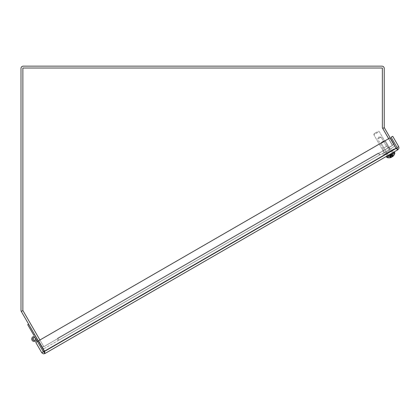 <?xml version="1.0" encoding="UTF-8"?>
<svg xmlns="http://www.w3.org/2000/svg" width="420" height="420" viewBox="0 0 420 420"><rect width="100%" height="100%" fill="white"/><g stroke="black" fill="none" stroke-linecap="round" stroke-linejoin="round"><path stroke-width="0.32" stroke-dasharray="2.1 1.58" d="M388.684 147.688L383.061 150.932L388.684 147.688L383.061 150.932L388.684 147.688L383.061 150.932L388.684 147.688L389.618 149.305L383.995 152.554L389.618 149.305L388.684 147.688L389.618 149.305L383.995 152.554L389.618 149.305M42.74 348.054A2.263 2.263 0 0 0 45.071 348.091A2.263 2.263 0 0 1 41.979 347.267L21.305 311.456A2.263 2.263 0 0 1 21 310.322L21 68.413A2.263 2.263 0 0 1 23.263 66.15L381.959 66.15A2.263 2.263 0 0 1 384.227 68.413L384.227 127.423A0.394 0.394 0 0 0 384.279 127.622L393.871 144.239A2.263 2.263 0 0 1 393.041 147.331A2.263 2.263 0 0 0 394.165 145.142M42.21 347.13L43.596 346.327A0.394 0.394 0 0 0 44.137 346.474L57.22 338.919L58.154 340.541L45.071 348.091L58.154 340.541L57.22 338.919L44.137 346.474A0.394 0.394 0 0 1 43.596 346.327L22.921 310.522A0.394 0.394 0 0 1 22.869 310.322L22.869 68.413A0.394 0.394 0 0 1 23.263 68.019L381.959 68.019L23.263 68.019A0.394 0.394 0 0 0 22.869 68.413L22.869 310.322A0.394 0.394 0 0 0 22.921 310.522L22.911 310.527M33.779 335.181L34.697 334.651L36.466 337.717A2.525 2.525 0 0 1 35.065 341.381A2.525 2.525 0 0 1 31.763 339.255A2.525 2.525 0 0 1 34.524 336.462A2.525 2.525 0 0 0 31.763 339.255A2.525 2.525 0 0 0 35.065 341.381A2.525 2.525 0 0 0 36.466 337.717L34.697 334.651L36.466 337.717A2.525 2.525 0 0 1 35.065 341.381A2.525 2.525 0 0 1 31.763 339.255A2.525 2.525 0 0 1 34.524 336.462A2.525 2.525 0 0 0 31.763 339.255A2.525 2.525 0 0 0 35.065 341.381A2.525 2.525 0 0 0 36.466 337.717L34.697 334.651L33.779 335.181L34.697 334.651L36.466 337.717A2.525 2.525 0 0 1 35.065 341.381A2.525 2.525 0 0 1 31.763 339.255A2.525 2.525 0 0 1 34.524 336.462A2.525 2.525 0 0 0 31.763 339.255A2.525 2.525 0 0 0 35.065 341.381A2.525 2.525 0 0 0 36.466 337.717L34.697 334.651L33.779 335.181L34.697 334.651L36.466 337.717A2.525 2.525 0 0 1 35.065 341.381A2.525 2.525 0 0 1 31.763 339.255A2.525 2.525 0 0 1 34.524 336.462A2.525 2.525 0 0 0 31.763 339.255A2.525 2.525 0 0 0 35.065 341.381A2.525 2.525 0 0 0 36.466 337.717L34.697 334.651L33.779 335.181L34.697 334.651L36.466 337.717A2.525 2.525 0 0 1 35.065 341.381A2.525 2.525 0 0 1 31.763 339.255A2.525 2.525 0 0 1 34.524 336.462A2.525 2.525 0 0 0 31.763 339.255A2.525 2.525 0 0 0 35.065 341.381A2.525 2.525 0 0 0 36.466 337.717L34.697 334.651L33.779 335.181L34.697 334.651L36.466 337.717A2.525 2.525 0 0 1 35.065 341.381A2.525 2.525 0 0 1 31.763 339.255A2.525 2.525 0 0 1 34.524 336.462A2.525 2.525 0 0 0 31.763 339.255A2.525 2.525 0 0 0 35.065 341.381A2.525 2.525 0 0 0 36.466 337.717L34.697 334.651L33.779 335.181L34.697 334.651L36.466 337.717A2.525 2.525 0 0 1 35.065 341.381A2.525 2.525 0 0 1 31.763 339.255A2.525 2.525 0 0 1 34.524 336.462A2.525 2.525 0 0 0 31.763 339.255A2.525 2.525 0 0 0 35.065 341.381A2.525 2.525 0 0 0 36.466 337.717L34.697 334.651L33.779 335.181L34.697 334.651L36.466 337.717A2.525 2.525 0 0 1 35.065 341.381A2.525 2.525 0 0 1 31.763 339.255A2.525 2.525 0 0 1 34.524 336.462A2.525 2.525 0 0 0 31.763 339.255A2.525 2.525 0 0 0 35.065 341.381A2.525 2.525 0 0 0 36.466 337.717L34.697 334.651L33.779 335.181L34.697 334.651L36.466 337.717A2.525 2.525 0 0 1 35.065 341.381A2.525 2.525 0 0 1 31.763 339.255A2.525 2.525 0 0 1 34.524 336.462A2.525 2.525 0 0 0 31.763 339.255A2.525 2.525 0 0 0 35.065 341.381A2.525 2.525 0 0 0 36.466 337.717L34.697 334.651L33.779 335.181L34.697 334.651L36.466 337.717A2.525 2.525 0 0 1 35.065 341.381A2.525 2.525 0 0 1 31.763 339.255A2.525 2.525 0 0 1 34.524 336.462A2.525 2.525 0 0 0 31.763 339.255A2.525 2.525 0 0 0 35.065 341.381A2.525 2.525 0 0 0 36.466 337.717L34.697 334.651L33.779 335.181L34.697 334.651L36.466 337.717A2.525 2.525 0 0 1 35.065 341.381A2.525 2.525 0 0 1 31.763 339.255A2.525 2.525 0 0 1 34.524 336.462A2.525 2.525 0 0 0 31.763 339.255A2.525 2.525 0 0 0 35.065 341.381A2.525 2.525 0 0 0 36.466 337.717L34.697 334.651L33.779 335.181L34.697 334.651L36.466 337.717A2.525 2.525 0 0 1 35.065 341.381A2.525 2.525 0 0 1 31.763 339.255A2.525 2.525 0 0 1 34.524 336.462A2.525 2.525 0 0 0 31.763 339.255A2.525 2.525 0 0 0 35.065 341.381A2.525 2.525 0 0 0 36.466 337.717L34.697 334.651L33.779 335.181L34.697 334.651L36.466 337.717A2.525 2.525 0 0 1 35.065 341.381A2.525 2.525 0 0 1 31.763 339.255A2.525 2.525 0 0 1 34.524 336.462A2.525 2.525 0 0 0 31.763 339.255A2.525 2.525 0 0 0 35.065 341.381A2.525 2.525 0 0 0 36.466 337.717L34.697 334.651L33.779 335.181L34.697 334.651L36.466 337.717A2.525 2.525 0 0 1 35.065 341.381A2.525 2.525 0 0 1 31.763 339.255A2.525 2.525 0 0 1 34.524 336.462A2.525 2.525 0 0 0 31.763 339.255A2.525 2.525 0 0 0 35.065 341.381A2.525 2.525 0 0 0 36.466 337.717L34.697 334.651L33.779 335.181L34.697 334.651L36.466 337.717A2.525 2.525 0 0 1 35.065 341.381A2.525 2.525 0 0 1 31.763 339.255A2.525 2.525 0 0 1 34.524 336.462A2.525 2.525 0 0 0 31.763 339.255A2.525 2.525 0 0 0 35.065 341.381A2.525 2.525 0 0 0 36.466 337.717L34.697 334.651L33.779 335.181L34.697 334.651L36.466 337.717L34.697 334.651L33.779 335.181L34.697 334.651L33.779 335.181L34.524 336.462A2.525 2.525 0 0 0 31.763 339.255A2.525 2.525 0 0 0 35.065 341.381A2.525 2.525 0 0 0 36.466 337.717L34.697 334.651L33.779 335.181L34.697 334.651L36.466 337.717L34.697 334.651L33.779 335.181L34.697 334.651L33.779 335.181L34.524 336.462A2.525 2.525 0 0 0 31.763 339.255A2.525 2.525 0 0 0 35.065 341.381A2.525 2.525 0 0 0 36.466 337.717L28.628 324.145L27.715 324.676L33.779 335.181L34.697 334.651L36.466 337.717A2.525 2.525 0 0 0 32.587 337.097A2.525 2.525 0 0 0 32.781 341.014A2.525 2.525 0 0 0 36.577 340.022L37.317 341.308L38.23 340.778L41.979 347.267L43.596 346.327L22.921 310.522L21.305 311.456M393.871 144.239L392.254 145.173A0.394 0.394 0 0 1 392.107 145.709L379.024 153.263L379.958 154.886L393.041 147.331L379.958 154.886L379.024 153.263L392.107 145.709A0.394 0.394 0 0 0 392.254 145.173L382.657 128.557L392.254 145.173L393.697 144.338M382.384 127.79A2.263 2.263 0 0 0 382.657 128.557A2.263 2.263 0 0 1 382.352 127.423L382.352 68.413A0.394 0.394 0 0 0 381.959 68.019A0.394 0.394 0 0 1 382.352 68.413L382.352 127.423M386.269 154.297L392.422 150.749L386.269 154.297L392.422 150.749L386.269 154.297L392.422 150.749L386.269 154.297L387.203 155.92L393.356 152.366L387.203 155.92L386.269 154.297L387.203 155.92L393.356 152.366L387.203 155.92M28.628 324.145L36.466 337.717A2.525 2.525 0 0 1 35.065 341.381A2.525 2.525 0 0 1 31.763 339.255A2.525 2.525 0 0 1 34.524 336.462A2.525 2.525 0 0 0 31.763 339.255A2.525 2.525 0 0 0 35.065 341.381A2.525 2.525 0 0 0 36.466 337.717A2.525 2.525 0 0 1 35.065 341.381A2.525 2.525 0 0 1 31.763 339.255A2.525 2.525 0 0 1 34.524 336.462A2.525 2.525 0 0 0 31.763 339.255A2.525 2.525 0 0 0 35.065 341.381A2.525 2.525 0 0 0 36.466 337.717L44.3 351.283L43.381 351.808L43.922 351.955L396.958 148.129L43.922 351.955L44.856 353.572L43.386 353.85L41.764 352.742L35.789 342.394L37.406 341.46L43.381 351.808L41.764 352.742M397.157 149.399L395.955 148.25L389.981 137.902L38.551 340.798L44.525 351.146L44.924 352.748M44.856 353.572L397.892 149.746L396.958 148.129L396.496 148.26M44.525 351.146L38.551 340.798L389.981 137.902L38.551 340.798L44.525 351.146L395.955 148.25L389.981 137.902L395.955 148.25L44.525 351.146L395.955 148.25M43.922 351.955L44.268 351.614M396.958 148.129L397.105 147.588L391.13 137.24L392.747 136.306L398.722 146.653L399 148.124L397.892 149.746M397.105 147.588L398.722 146.653M388.663 138.663L392.527 145.357L378.567 153.416L378.362 153.069L379.496 155.038L58.69 340.253L57.556 338.289L58.69 340.253L57.755 338.635L378.562 153.416L57.755 338.635L57.556 338.289L58.69 340.253L57.556 338.289L57.755 338.635L43.796 346.694L39.931 340.006M378.562 153.416L379.496 155.038L58.69 340.253L379.496 155.038L58.69 340.253L57.556 338.289L378.362 153.074L379.496 155.038L378.562 153.416L379.496 155.038L378.562 153.416L57.755 338.635L57.556 338.289L378.362 153.074L378.567 153.416L392.527 145.357L382.352 127.738L382.352 68.019L22.869 68.019L22.869 310.454L43.796 346.694L57.755 338.635L43.796 346.694L22.869 310.454L22.869 68.019L382.352 68.019L382.352 127.738L392.527 145.357L378.567 153.416L392.527 145.357L382.352 127.738L382.352 68.019L22.869 68.019L22.869 310.454L43.796 346.694L378.562 153.416M378.362 153.069L57.561 338.289L378.362 153.074M384.437 141.509L381.271 143.335L384.437 141.509M383.681 141.031L381.56 142.254L383.681 141.031M391.367 153.515L388.201 155.342L391.367 153.515M391.367 154.555L392.674 156.503L391.367 154.555L393.131 155.804A6.116 3.922 -126.5 0 1 392.674 156.503L392.543 155.988L392.915 156.361A6.116 5.607 -132.6 0 0 393.671 155.495L393.246 155.741A6.116 4.662 67.7 0 1 392.616 156.534L392.207 156.812L391.86 156.382L392.038 156.912L391.608 157.117A6.116 2.378 -125.4 0 1 390.994 157.043L390.274 155.179L391.025 156.907L390.296 157.442A6.116 3.922 66.5 0 0 391.13 157.395L390.752 157.022L390.883 157.531A6.116 5.607 72.6 0 1 389.755 157.757L390.18 157.511A6.116 4.662 -127.7 0 0 391.183 157.364L391.629 157.148L391.43 156.629L391.797 157.048L392.191 156.781A6.116 2.378 65.4 0 0 392.438 156.209L391.183 154.66L392.301 156.172L393.131 155.804A6.116 3.922 -126.5 0 1 392.674 156.503L391.282 154.319L393.671 155.495L391.671 154.376L393.671 155.495L393.246 155.741A6.116 4.662 67.7 0 1 392.616 156.534L392.207 156.812L390.768 154.613L390.259 155.148L391.025 156.907L390.296 157.442A6.116 3.922 66.5 0 0 391.13 157.395L389.933 155.096L389.755 157.757L389.786 155.463L389.755 157.757L390.18 157.511A6.116 4.662 -127.7 0 0 391.183 157.364L391.629 157.148L390.448 154.802L391.162 154.628L392.301 156.172L393.131 155.804A6.116 3.922 -126.5 0 1 392.674 156.503L391.162 154.628L391.639 154.35L389.786 155.463L391.162 154.628M393.409 155.536L393.026 155.757L393.409 155.536L393.026 155.757L391.639 154.35M390.401 157.269L391.025 156.907L390.401 157.269L390.091 155.284L390.296 157.442L389.918 155.305M391.183 157.364L389.897 155.4L391.183 157.364L389.897 155.4L390.306 157.327L389.755 157.757A6.116 5.607 72.6 0 0 390.883 157.531L391.041 157.484A6.064 5.675 -90.5 0 1 390.28 157.7L390.752 157.022L391.041 157.479A6.064 5.675 -90.5 0 1 390.28 157.7L390.752 157.022L390.883 157.531A6.116 5.607 72.6 0 1 389.755 157.757L390.306 157.327L389.897 155.4L390.18 157.511A6.116 4.662 -127.7 0 0 391.183 157.364L391.629 157.148A6.064 0.919 -109.9 0 1 391.451 157.022L391.43 156.629L391.797 157.048A6.064 1.859 49.5 0 1 391.451 157.022A6.064 0.919 -109.9 0 0 391.629 157.148A6.064 0.919 -109.9 0 1 391.451 157.022L390.448 154.802L391.797 157.048L392.191 156.781A6.116 2.378 65.4 0 0 392.438 156.209L393.131 155.804L392.438 156.209A6.116 2.378 65.4 0 1 392.191 156.781L391.183 154.66M389.897 155.4L390.448 154.802M393.026 154.334L387.277 157.652A6.127 6.127 0 0 0 391.083 157.469L389.954 155.048L390.395 154.34L391.225 154.308L392.763 156.503A6.127 6.127 0 0 0 394.826 153.295L394.7 152.376L386.536 157.085L394.7 152.376L386.536 157.085L394.7 152.376L394.359 151.788L386.201 156.497L394.359 151.788L386.201 156.497L394.359 151.788L386.201 156.497L386.536 157.085L394.7 152.376L394.359 151.788M391.083 157.458A6.064 5.901 11.1 0 1 390.28 157.7A6.064 5.901 11.1 0 0 391.083 157.458L389.933 155.096L389.781 155.426M392.038 156.912A6.064 1.859 -109.5 0 0 392.191 156.597L391.86 156.382L392.038 156.912A6.064 1.859 -109.5 0 0 392.191 156.597A6.064 0.919 49.9 0 1 392.207 156.812A6.064 0.919 49.9 0 0 392.191 156.597L391.86 156.382L392.038 156.912L391.608 157.117A6.116 2.378 -125.4 0 1 390.994 157.043L390.296 157.442M392.915 156.361L391.671 154.376L392.794 156.476A6.064 5.675 30.5 0 0 393.362 155.92L392.543 155.988L392.915 156.361A6.116 5.607 -132.6 0 0 393.671 155.495M393.362 155.92L392.543 155.988L393.362 155.92A6.064 5.901 -71.1 0 1 392.753 156.497A6.064 5.901 -71.1 0 0 393.362 155.92A6.064 5.675 30.5 0 1 392.794 156.476A6.064 5.675 30.5 0 0 393.362 155.92A6.064 5.901 -71.1 0 1 392.753 156.497A6.127 6.127 0 0 0 394.826 153.295L394.7 152.376M389.729 152.303L389.524 151.951L389.729 152.303L388.962 152.744L388.762 152.392L388.962 152.744L386.327 154.266L387.424 153.631L387.224 153.284L387.424 153.631L392.385 150.77L389.729 152.303L389.524 151.951L389.729 152.303L388.962 152.744L388.762 152.392L388.962 152.744L386.306 154.282L387.424 153.631L387.224 153.284L386.127 153.914L391.267 151.415L391.062 151.064L392.159 150.434L389.524 151.951L389.729 152.303L389.524 151.951L392.159 150.434L391.062 151.064L391.267 151.415L386.127 153.914L386.306 154.282L388.962 152.744L386.306 154.282L386.127 153.914L388.762 152.392L387.224 153.284L387.424 153.631L387.224 153.284L386.127 153.914L388.762 152.392L388.962 152.744L391.267 151.415L391.062 151.064L392.159 150.434L392.385 150.77L391.267 151.415L392.364 150.78L392.159 150.434L389.524 151.951L389.729 152.303L389.524 151.951L389.729 152.303L389.524 151.951L392.159 150.434L389.729 152.303L389.524 151.951L389.729 152.303M384.389 155.384L394.301 149.662L384.389 155.384L383.985 154.686L393.897 148.964L383.985 154.686L393.897 148.964L383.985 154.686L393.897 148.964L383.985 154.686L384.389 155.384L394.301 149.662L384.389 155.384L394.301 149.662L384.389 155.384L383.985 154.686L384.389 155.384M391.96 150.082L385.901 153.578L391.96 150.082M378.431 138.637L381.098 137.099L378.431 138.637M383.555 148.082L386.904 146.144L383.555 148.082M385.723 146.832L383.056 148.37L385.723 146.832M386.085 152.455L389.435 150.523L386.085 152.455M377.312 131.817L374.099 133.67L377.312 131.817M378.063 132.258L373.821 134.704L378.063 132.258M388.332 150.05L384.095 152.497L388.332 150.05M389.303 149.489L382.368 153.494L389.303 149.489M389.786 150.318L382.846 154.324L389.786 150.318M392.616 156.534L391.561 154.439L392.616 156.534L391.561 154.439L390.768 154.613L391.86 156.382L390.768 154.613M390.973 157.075L389.933 155.096L390.752 157.022L390.28 157.7M391.451 157.022A6.064 1.859 49.5 0 0 391.797 157.048L392.191 156.781L391.797 157.048A6.064 1.859 49.5 0 1 391.451 157.022L391.43 156.629L391.619 157.117M392.742 156.476L391.282 154.319L392.747 156.398M388.762 152.392L388.962 152.744L388.762 152.392L386.127 153.914L386.327 154.266L386.127 153.914L388.762 152.392L387.224 153.284L387.424 153.631L388.962 152.744L388.762 152.392L388.962 152.744L388.762 152.392L386.127 153.914L387.224 153.284L386.127 153.914L386.327 154.266L386.127 153.914L388.762 152.392M392.159 150.428L392.364 150.78L392.159 150.434L389.524 151.951L392.159 150.434L389.524 151.951L392.159 150.434L392.364 150.78L392.159 150.434M392.191 156.597L391.86 156.382L392.138 156.728M391.062 151.064L391.267 151.415L391.062 151.064M33.002 339.712A1.47 1.47 0 0 0 35.548 339.712A1.47 1.47 0 0 0 34.277 337.507A1.47 1.47 0 0 0 33.002 339.712A1.47 1.47 0 0 1 34.277 337.507A1.47 1.47 0 0 1 35.548 339.712A1.47 1.47 0 0 1 33.002 339.712A1.47 1.47 0 0 0 35.548 339.712A1.47 1.47 0 0 0 34.277 337.507A1.47 1.47 0 0 0 33.002 339.712A1.47 1.47 0 0 1 34.277 337.507A1.47 1.47 0 0 1 35.548 339.712A1.47 1.47 0 0 1 33.002 339.712A1.47 1.47 0 0 0 35.548 339.712A1.47 1.47 0 0 0 34.277 337.507A1.47 1.47 0 0 0 33.002 339.712A1.47 1.47 0 0 1 34.277 337.507A1.47 1.47 0 0 1 35.548 339.712A1.47 1.47 0 0 1 33.002 339.712A1.47 1.47 0 0 0 35.548 339.712A1.47 1.47 0 0 0 34.277 337.507A1.47 1.47 0 0 0 33.002 339.712A1.47 1.47 0 0 1 34.277 337.507A1.47 1.47 0 0 1 35.548 339.712A1.47 1.47 0 0 1 33.002 339.712A1.47 1.47 0 0 0 35.548 339.712A1.47 1.47 0 0 0 34.277 337.507A1.47 1.47 0 0 0 33.002 339.712A1.47 1.47 0 0 1 34.277 337.507A1.47 1.47 0 0 1 35.548 339.712A1.47 1.47 0 0 1 33.002 339.712A1.47 1.47 0 0 0 35.548 339.712A1.47 1.47 0 0 0 34.277 337.507A1.47 1.47 0 0 0 33.002 339.712A1.47 1.47 0 0 1 34.277 337.507A1.47 1.47 0 0 1 35.548 339.712A1.47 1.47 0 0 1 33.002 339.712A1.47 1.47 0 0 0 35.548 339.712A1.47 1.47 0 0 0 34.277 337.507A1.47 1.47 0 0 0 33.002 339.712A1.47 1.47 0 0 1 34.277 337.507A1.47 1.47 0 0 1 35.548 339.712A1.47 1.47 0 0 1 33.002 339.712A1.47 1.47 0 0 0 35.548 339.712A1.47 1.47 0 0 0 34.277 337.507A1.47 1.47 0 0 0 33.002 339.712A1.47 1.47 0 0 1 34.277 337.507A1.47 1.47 0 0 1 35.548 339.712A1.47 1.47 0 0 1 33.002 339.712A1.47 1.47 0 0 0 35.548 339.712A1.47 1.47 0 0 0 34.277 337.507A1.47 1.47 0 0 0 33.002 339.712A1.47 1.47 0 0 1 34.277 337.507A1.47 1.47 0 0 1 35.548 339.712A1.47 1.47 0 0 1 33.002 339.712A1.47 1.47 0 0 0 35.548 339.712A1.47 1.47 0 0 0 34.277 337.507A1.47 1.47 0 0 0 33.002 339.712A1.47 1.47 0 0 1 34.277 337.507A1.47 1.47 0 0 1 35.548 339.712A1.47 1.47 0 0 1 33.002 339.712A1.47 1.47 0 0 0 35.548 339.712A1.47 1.47 0 0 0 34.277 337.507A1.47 1.47 0 0 0 33.002 339.712A1.47 1.47 0 0 1 34.277 337.507A1.47 1.47 0 0 1 35.548 339.712A1.47 1.47 0 0 1 33.002 339.712A1.47 1.47 0 0 0 35.548 339.712A1.47 1.47 0 0 0 34.277 337.507A1.47 1.47 0 0 0 33.002 339.712A1.47 1.47 0 0 1 34.277 337.507A1.47 1.47 0 0 1 35.548 339.712A1.47 1.47 0 0 1 33.002 339.712A1.47 1.47 0 0 0 35.548 339.712A1.47 1.47 0 0 0 34.277 337.507A1.47 1.47 0 0 0 33.002 339.712A1.47 1.47 0 0 1 34.277 337.507A1.47 1.47 0 0 1 35.548 339.712A1.47 1.47 0 0 1 33.002 339.712A1.47 1.47 0 0 0 35.548 339.712A1.47 1.47 0 0 0 34.277 337.507A1.47 1.47 0 0 0 33.002 339.712A1.47 1.47 0 0 1 34.277 337.507A1.47 1.47 0 0 1 35.548 339.712A1.47 1.47 0 0 1 33.002 339.712A1.47 1.47 0 0 0 35.548 339.712A1.47 1.47 0 0 0 34.277 337.507A1.47 1.47 0 0 0 33.002 339.712A1.47 1.47 0 0 1 34.277 337.507A1.47 1.47 0 0 1 35.548 339.712A1.47 1.47 0 0 1 33.002 339.712A1.47 1.47 0 0 0 35.548 339.712A1.47 1.47 0 0 0 34.277 337.507A1.47 1.47 0 0 0 33.002 339.712A1.47 1.47 0 0 1 34.277 337.507A1.47 1.47 0 0 1 35.548 339.712A1.47 1.47 0 0 1 33.002 339.712A1.47 1.47 0 0 0 35.548 339.712A1.47 1.47 0 0 0 34.277 337.507A1.47 1.47 0 0 0 33.002 339.712A1.47 1.47 0 0 1 34.277 337.507A1.47 1.47 0 0 1 35.548 339.712A1.47 1.47 0 0 1 33.002 339.712A1.47 1.47 0 0 0 35.548 339.712A1.47 1.47 0 0 0 34.277 337.507A1.47 1.47 0 0 0 33.002 339.712A1.47 1.47 0 0 1 34.277 337.507A1.47 1.47 0 0 1 35.548 339.712A1.47 1.47 0 0 1 33.002 339.712A1.47 1.47 0 0 1 34.277 337.507A1.47 1.47 0 0 1 35.548 339.712A1.47 1.47 0 0 1 33.002 339.712A1.47 1.47 0 0 0 35.548 339.712A1.47 1.47 0 0 0 34.277 337.507A1.47 1.47 0 0 0 33.002 339.712A1.47 1.47 0 0 1 34.277 337.507A1.47 1.47 0 0 1 35.548 339.712A1.47 1.47 0 0 1 33.002 339.712A1.47 1.47 0 0 0 35.548 339.712A1.47 1.47 0 0 0 34.277 337.507A1.47 1.47 0 0 0 33.002 339.712A1.47 1.47 0 0 1 34.277 337.507A1.47 1.47 0 0 1 35.548 339.712A1.47 1.47 0 0 1 33.002 339.712A1.47 1.47 0 0 0 35.548 339.712A1.47 1.47 0 0 0 34.277 337.507A1.47 1.47 0 0 0 33.002 339.712A1.47 1.47 0 0 1 34.277 337.507A1.47 1.47 0 0 1 35.548 339.712A1.47 1.47 0 0 1 33.002 339.712A1.47 1.47 0 0 0 35.548 339.712A1.47 1.47 0 0 0 34.277 337.507A1.47 1.47 0 0 0 33.002 339.712A1.47 1.47 0 0 1 34.277 337.507A1.47 1.47 0 0 1 35.548 339.712A1.47 1.47 0 0 1 33.002 339.712A1.47 1.47 0 0 0 35.548 339.712A1.47 1.47 0 0 0 34.277 337.507A1.47 1.47 0 0 0 33.002 339.712A1.47 1.47 0 0 1 34.277 337.507A1.47 1.47 0 0 1 35.548 339.712A1.47 1.47 0 0 1 33.002 339.712A1.47 1.47 0 0 0 35.548 339.712A1.47 1.47 0 0 0 34.277 337.507A1.47 1.47 0 0 0 33.002 339.712A1.47 1.47 0 0 1 34.277 337.507A1.47 1.47 0 0 1 35.548 339.712A1.47 1.47 0 0 1 33.002 339.712A1.47 1.47 0 0 0 35.548 339.712A1.47 1.47 0 0 0 34.277 337.507A1.47 1.47 0 0 0 33.002 339.712A1.47 1.47 0 0 1 34.277 337.507A1.47 1.47 0 0 1 35.548 339.712A1.47 1.47 0 0 1 33.002 339.712A1.47 1.47 0 0 0 35.548 339.712A1.47 1.47 0 0 0 34.277 337.507A1.47 1.47 0 0 0 33.002 339.712A1.47 1.47 0 0 1 34.277 337.507A1.47 1.47 0 0 1 35.548 339.712A1.47 1.47 0 0 1 33.002 339.712A1.47 1.47 0 0 0 35.548 339.712A1.47 1.47 0 0 0 34.277 337.507A1.47 1.47 0 0 0 33.002 339.712A1.47 1.47 0 0 1 34.277 337.507A1.47 1.47 0 0 1 35.548 339.712A1.47 1.47 0 0 1 33.002 339.712A1.47 1.47 0 0 0 35.548 339.712A1.47 1.47 0 0 0 34.277 337.507A1.47 1.47 0 0 0 33.002 339.712A1.47 1.47 0 0 1 34.277 337.507A1.47 1.47 0 0 1 35.548 339.712A1.47 1.47 0 0 1 33.002 339.712A1.47 1.47 0 0 0 35.548 339.712A1.47 1.47 0 0 0 34.277 337.507A1.47 1.47 0 0 0 33.002 339.712A1.47 1.47 0 0 1 34.277 337.507A1.47 1.47 0 0 1 35.548 339.712A1.47 1.47 0 0 1 33.002 339.712A1.47 1.47 0 0 0 35.548 339.712A1.47 1.47 0 0 0 34.277 337.507A1.47 1.47 0 0 0 33.002 339.712A1.47 1.47 0 0 1 34.277 337.507A1.47 1.47 0 0 1 35.548 339.712A1.47 1.47 0 0 1 33.002 339.712A1.47 1.47 0 0 0 35.548 339.712A1.47 1.47 0 0 0 34.277 337.507A1.47 1.47 0 0 0 33.002 339.712A1.47 1.47 0 0 1 34.277 337.507A1.47 1.47 0 0 1 35.548 339.712A1.47 1.47 0 0 1 33.002 339.712A1.47 1.47 0 0 0 35.548 339.712A1.47 1.47 0 0 0 34.277 337.507A1.47 1.47 0 0 0 33.002 339.712A1.47 1.47 0 0 1 34.277 337.507A1.47 1.47 0 0 1 35.548 339.712A1.47 1.47 0 0 1 33.002 339.712A1.47 1.47 0 0 0 35.548 339.712A1.47 1.47 0 0 0 34.277 337.507A1.47 1.47 0 0 0 33.002 339.712A1.47 1.47 0 0 1 34.277 337.507A1.47 1.47 0 0 1 35.548 339.712A1.47 1.47 0 0 1 33.002 339.712A1.47 1.47 0 0 0 35.548 339.712A1.47 1.47 0 0 0 34.277 337.507A1.47 1.47 0 0 0 33.002 339.712A1.47 1.47 0 0 1 34.277 337.507A1.47 1.47 0 0 1 35.548 339.712A1.47 1.47 0 0 1 33.002 339.712A1.47 1.47 0 0 0 35.548 339.712A1.47 1.47 0 0 0 34.277 337.507A1.47 1.47 0 0 0 33.002 339.712A1.47 1.47 0 0 1 34.277 337.507A1.47 1.47 0 0 1 35.548 339.712A1.47 1.47 0 0 1 33.002 339.712A1.47 1.47 0 0 0 35.548 339.712A1.47 1.47 0 0 0 34.277 337.507A1.47 1.47 0 0 0 33.002 339.712A1.47 1.47 0 0 1 34.277 337.507A1.47 1.47 0 0 1 35.548 339.712A1.47 1.47 0 0 1 33.002 339.712A1.47 1.47 0 0 0 35.548 339.712A1.47 1.47 0 0 0 34.277 337.507A1.47 1.47 0 0 0 33.002 339.712A1.47 1.47 0 0 0 35.548 339.712A1.47 1.47 0 0 0 34.277 337.507A1.47 1.47 0 0 0 33.002 339.712M36.466 337.717A2.525 2.525 0 0 0 32.587 337.097A2.525 2.525 0 0 0 32.781 341.014A2.525 2.525 0 0 0 36.577 340.022A2.525 2.525 0 0 1 32.781 341.014A2.525 2.525 0 0 1 32.587 337.097A2.525 2.525 0 0 1 36.466 337.717A2.525 2.525 0 0 0 32.587 337.097A2.525 2.525 0 0 0 32.781 341.014A2.525 2.525 0 0 0 36.577 340.022A2.525 2.525 0 0 1 32.781 341.014A2.525 2.525 0 0 1 32.587 337.097A2.525 2.525 0 0 1 36.466 337.717L38.23 340.778L36.466 337.717A2.525 2.525 0 0 0 32.587 337.097A2.525 2.525 0 0 0 32.781 341.014A2.525 2.525 0 0 0 36.577 340.022A2.525 2.525 0 0 1 32.781 341.014A2.525 2.525 0 0 1 32.587 337.097A2.525 2.525 0 0 1 36.466 337.717L38.23 340.778L37.317 341.308L38.23 340.778L36.466 337.717A2.525 2.525 0 0 0 32.587 337.097A2.525 2.525 0 0 0 32.781 341.014A2.525 2.525 0 0 0 36.577 340.022A2.525 2.525 0 0 1 32.781 341.014A2.525 2.525 0 0 1 32.587 337.097A2.525 2.525 0 0 1 36.466 337.717L38.23 340.778L37.317 341.308L38.23 340.778L36.466 337.717A2.525 2.525 0 0 0 32.587 337.097A2.525 2.525 0 0 0 32.781 341.014A2.525 2.525 0 0 0 36.577 340.022A2.525 2.525 0 0 1 32.781 341.014A2.525 2.525 0 0 1 32.587 337.097A2.525 2.525 0 0 1 36.466 337.717L38.23 340.778L37.317 341.308L38.23 340.778L36.466 337.717A2.525 2.525 0 0 0 32.587 337.097A2.525 2.525 0 0 0 32.781 341.014A2.525 2.525 0 0 0 36.577 340.022A2.525 2.525 0 0 1 32.781 341.014A2.525 2.525 0 0 1 32.587 337.097A2.525 2.525 0 0 1 36.466 337.717L38.23 340.778L37.317 341.308L38.23 340.778L36.466 337.717A2.525 2.525 0 0 0 32.587 337.097A2.525 2.525 0 0 0 32.781 341.014A2.525 2.525 0 0 0 36.577 340.022A2.525 2.525 0 0 1 32.781 341.014A2.525 2.525 0 0 1 32.587 337.097A2.525 2.525 0 0 1 36.466 337.717L38.23 340.778L37.317 341.308L38.23 340.778L36.466 337.717A2.525 2.525 0 0 0 32.587 337.097A2.525 2.525 0 0 0 32.781 341.014A2.525 2.525 0 0 0 36.577 340.022A2.525 2.525 0 0 1 32.781 341.014A2.525 2.525 0 0 1 32.587 337.097A2.525 2.525 0 0 1 36.466 337.717L38.23 340.778L37.317 341.308L38.23 340.778L36.466 337.717A2.525 2.525 0 0 0 32.587 337.097A2.525 2.525 0 0 0 32.781 341.014A2.525 2.525 0 0 0 36.577 340.022A2.525 2.525 0 0 1 32.781 341.014A2.525 2.525 0 0 1 32.587 337.097A2.525 2.525 0 0 1 36.466 337.717L38.23 340.778L37.317 341.308L38.23 340.778L36.466 337.717A2.525 2.525 0 0 0 32.587 337.097A2.525 2.525 0 0 0 32.781 341.014A2.525 2.525 0 0 0 36.577 340.022A2.525 2.525 0 0 1 32.781 341.014A2.525 2.525 0 0 1 32.587 337.097A2.525 2.525 0 0 1 36.466 337.717L38.23 340.778L37.317 341.308L38.23 340.778L36.466 337.717A2.525 2.525 0 0 0 32.587 337.097A2.525 2.525 0 0 0 32.781 341.014A2.525 2.525 0 0 0 36.577 340.022A2.525 2.525 0 0 1 32.781 341.014A2.525 2.525 0 0 1 32.587 337.097A2.525 2.525 0 0 1 36.466 337.717L38.23 340.778L37.317 341.308L38.23 340.778L36.466 337.717A2.525 2.525 0 0 0 32.587 337.097A2.525 2.525 0 0 0 32.781 341.014A2.525 2.525 0 0 0 36.577 340.022A2.525 2.525 0 0 1 32.781 341.014A2.525 2.525 0 0 1 32.587 337.097A2.525 2.525 0 0 1 36.466 337.717L38.23 340.778L37.317 341.308L38.23 340.778L36.466 337.717A2.525 2.525 0 0 0 32.587 337.097A2.525 2.525 0 0 0 32.781 341.014A2.525 2.525 0 0 0 36.577 340.022A2.525 2.525 0 0 1 32.781 341.014A2.525 2.525 0 0 1 32.587 337.097A2.525 2.525 0 0 1 36.466 337.717L38.23 340.778L37.317 341.308L38.23 340.778L36.466 337.717A2.525 2.525 0 0 0 32.587 337.097A2.525 2.525 0 0 0 32.781 341.014A2.525 2.525 0 0 0 36.577 340.022A2.525 2.525 0 0 1 32.781 341.014A2.525 2.525 0 0 1 32.587 337.097A2.525 2.525 0 0 1 36.466 337.717L38.23 340.778L37.317 341.308L38.23 340.778L36.466 337.717A2.525 2.525 0 0 0 32.587 337.097A2.525 2.525 0 0 0 32.781 341.014A2.525 2.525 0 0 0 36.577 340.022A2.525 2.525 0 0 1 32.781 341.014A2.525 2.525 0 0 1 32.587 337.097A2.525 2.525 0 0 1 36.466 337.717L38.23 340.778L37.317 341.308L38.23 340.778L36.466 337.717A2.525 2.525 0 0 0 32.587 337.097A2.525 2.525 0 0 0 32.781 341.014A2.525 2.525 0 0 0 36.577 340.022A2.525 2.525 0 0 1 32.781 341.014A2.525 2.525 0 0 1 32.587 337.097A2.525 2.525 0 0 1 36.466 337.717L38.23 340.778L37.317 341.308L38.23 340.778L36.466 337.717A2.525 2.525 0 0 0 32.587 337.097A2.525 2.525 0 0 0 32.781 341.014A2.525 2.525 0 0 0 36.577 340.022A2.525 2.525 0 0 1 32.781 341.014A2.525 2.525 0 0 1 32.587 337.097A2.525 2.525 0 0 1 36.466 337.717L38.23 340.778L37.317 341.308L38.23 340.778L36.466 337.717A2.525 2.525 0 0 0 32.587 337.097A2.525 2.525 0 0 0 32.781 341.014A2.525 2.525 0 0 0 36.577 340.022A2.525 2.525 0 0 1 32.781 341.014A2.525 2.525 0 0 1 32.587 337.097A2.525 2.525 0 0 1 36.466 337.717L38.23 340.778L37.317 341.308L38.23 340.778L36.466 337.717L38.23 340.778L37.317 341.308L38.23 340.778L37.317 341.308L36.577 340.022A2.525 2.525 0 0 1 32.781 341.014A2.525 2.525 0 0 1 32.587 337.097A2.525 2.525 0 0 1 36.466 337.717L38.23 340.778L36.466 337.717A2.525 2.525 0 0 1 35.065 341.381A2.525 2.525 0 0 1 31.763 339.255A2.525 2.525 0 0 1 34.524 336.462M36.577 340.022L37.406 341.46M38.23 340.778L37.317 341.308M33.054 339.308A1.265 1.265 0 0 1 34.603 337.759A1.265 1.265 0 0 1 35.17 339.869A1.265 1.265 0 0 1 33.054 339.308M382.783 128.483L384.279 127.622M390.883 157.531L389.786 155.463M391.608 157.117L390.274 155.179M392.926 155.809L392.301 156.172L392.926 155.809M390.306 157.327L389.923 157.547L390.306 157.327M392.858 156.272L391.671 154.376M383.995 152.554L383.061 150.932M393.356 152.366L392.422 150.749M381.56 142.254L381.271 143.335L388.201 155.342L381.271 143.335L381.56 142.254L381.271 143.335L388.201 155.342M384.347 140.648L385.429 140.936L392.359 152.943L385.429 140.936L384.347 140.648L385.429 140.936L392.359 152.943M393.094 155.846L392.417 156.24M393.199 155.788L393.614 155.547M390.348 157.432L391.031 157.038L390.348 157.432M390.243 157.49L389.828 157.731M392.621 156.571L391.13 154.434L392.621 156.571M391.214 157.385L390.112 155.022L391.214 157.385M392.385 150.77L391.981 150.066M386.306 154.282L385.901 153.578M394.301 149.662L393.897 148.964M386.468 146.402L381.098 137.099L386.468 146.402L381.098 137.099L378.798 137.056L377.685 139.067L378.798 137.056L381.098 137.099L378.798 137.056L377.685 139.067L383.056 148.37M382.615 148.622L385.145 153.001M386.904 146.144L389.435 150.523M374.099 133.67L373.821 134.704L384.095 152.497L373.821 134.704L374.099 133.67L373.821 134.704L384.095 152.497M378.215 131.297L379.25 131.57L389.524 149.363L379.25 131.57L378.215 131.297L379.25 131.57L389.524 149.363M391.729 149.195L391.251 148.365M382.846 154.324L382.368 153.494M387.277 157.652A6.127 6.127 0 0 0 391.083 157.469L389.954 155.048L390.395 154.34L391.225 154.308L392.763 156.503M386.536 157.085L386.201 156.497M392.606 156.544L391.13 154.434M392.716 156.434L391.225 154.308L390.395 154.34L389.954 155.048L391.078 157.463M391.062 157.059L390.112 155.022"/><path stroke-width="0.63" d="M394.165 145.142A2.263 2.263 0 0 0 393.871 144.239L384.279 127.622A0.394 0.394 0 0 1 384.227 127.423L384.227 68.413A2.263 2.263 0 0 0 381.959 66.15L23.263 66.15A2.263 2.263 0 0 0 21 68.413L21 310.322A2.263 2.263 0 0 0 21.305 311.456L41.979 347.267A2.263 2.263 0 0 0 42.74 348.054M382.352 127.423A2.263 2.263 0 0 0 382.384 127.79M44.924 352.748L44.856 353.572L43.922 351.955L43.381 351.808L37.406 341.46L35.789 342.394L41.764 352.742L43.386 353.85L44.856 353.572L44.525 351.146L38.551 340.798L389.981 137.902L395.955 148.25L397.892 149.746L397.157 149.399M42.21 347.13L41.979 347.267L44.3 351.283L41.764 352.742M44.525 351.146L43.922 351.955L44.525 351.146L395.955 148.25L396.958 148.129L397.105 147.588L391.13 137.24L392.747 136.306L398.722 146.653L399 148.124L397.892 149.746L44.856 353.572M397.105 147.588L398.722 146.653M395.955 148.25L396.958 148.129L397.892 149.746M39.931 340.006L22.869 310.454L22.869 68.019L382.352 68.019L382.352 127.738L388.663 138.663M392.794 156.476L392.915 156.361A6.116 5.607 -132.6 0 0 393.671 155.495L393.246 155.741A6.116 4.662 67.7 0 1 392.616 156.534L392.207 156.812A6.064 0.919 49.9 0 0 392.191 156.597A6.064 1.859 -109.5 0 1 392.038 156.912L391.608 157.117A6.116 2.378 -125.4 0 1 390.994 157.043L390.296 157.442A6.116 3.922 66.5 0 0 391.13 157.395L391.083 157.458A6.064 5.901 11.1 0 1 390.28 157.7A6.064 5.675 -90.5 0 0 391.041 157.484L390.883 157.531M393.026 154.334L394.826 153.295L394.7 152.376L386.536 157.085L387.277 157.652L394.826 153.295A6.127 6.127 0 0 1 392.763 156.503L392.742 156.476M390.973 157.075L391.083 157.458M393.671 155.495L393.409 155.536L393.671 155.495M391.797 157.048L392.191 156.781M391.183 157.364L391.619 157.117M386.536 157.085L387.277 157.652L386.201 156.497L394.359 151.788L394.7 152.376M28.628 324.145L27.715 324.676L33.779 335.181M36.466 337.717A2.525 2.525 0 0 1 35.065 341.381A2.525 2.525 0 0 1 31.763 339.255A2.525 2.525 0 0 1 34.524 336.462M33.002 339.712A1.47 1.47 0 0 1 34.277 337.507A1.47 1.47 0 0 1 35.548 339.712A1.47 1.47 0 0 1 33.002 339.712M37.406 341.46L36.577 340.022M38.23 340.778L37.317 341.308M33.054 339.308A1.265 1.265 0 0 1 34.603 337.759A1.265 1.265 0 0 1 35.17 339.869A1.265 1.265 0 0 1 33.054 339.308M22.911 310.527L21.305 311.456M384.279 127.622L382.783 128.483M393.199 155.788L393.614 155.547M390.348 157.432L391.031 157.038M387.277 157.652A6.127 6.127 0 0 0 391.083 157.469L391.078 157.463M391.214 157.385L391.062 157.059"/></g></svg>
